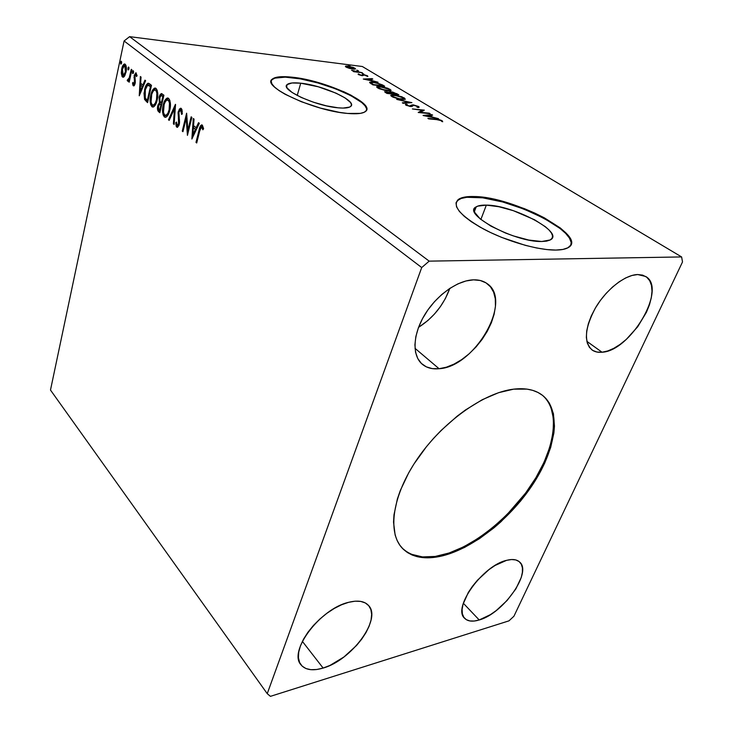 <?xml version="1.0" encoding="UTF-8"?>
<svg xmlns="http://www.w3.org/2000/svg" width="733" height="733" viewBox="0 0 733 733"><rect width="100%" height="100%" fill="white"/><g stroke="black" fill="none" stroke-linecap="round" stroke-linejoin="round"><path stroke-width="1.1" d="M402.041 547.945C411.46 556.906 424.801 559.288 442.063 555.073L442.759 555.788C425.241 560.067 411.79 557.584 402.39 548.321C387.125 532.579 392.302 495.206 417.599 458.519C442.778 421.823 484.009 392.595 513.686 389.15L526.972 389.113L532.781 390.377L537.967 392.467L542.484 395.325L546.305 398.926L549.411 403.214L553.415 413.632L554.46 426.093L553.901 432.928L550.675 447.496L544.83 462.825L541 470.613L531.718 486.116L520.531 501.125L500.987 521.722L493.941 527.861L479.355 538.737L464.502 547.459L449.851 553.69L442.759 555.788L429.364 557.786L417.416 556.732L412.157 555.028L407.438 552.535L403.324 549.274L399.87 545.242L397.13 540.478L395.133 535.008L393.539 522.125L393.978 514.841L397.387 498.898L400.346 490.414L408.666 472.877L413.943 464.026L426.45 446.681L433.542 438.38L441.083 430.473L457.154 416.179L465.492 409.958L482.277 399.696L498.587 392.686L513.686 389.15C525.9 387.748 535.576 389.874 542.713 395.508C561.396 410.617 556.347 447.661 534.091 482.479C511.826 517.351 474.462 547.771 442.759 555.788L442.063 555.073C473.646 547.111 510.846 516.912 533.111 482.204C555.376 447.551 560.626 410.572 542.31 395.197M486.336 205.121L480.875 219.469L486.336 205.121L498.843 206.724L513.375 210.692L534.559 219.772L545.37 226.717L549.136 230.089L551.573 233.222L552.572 236.008L552.068 238.317L550.043 240.048L546.552 241.13L541.714 241.505C514.676 242.403 461.259 213.532 476.166 206.871C478.273 205.579 481.663 204.993 486.336 205.121C513.091 204.965 565.225 232.645 550.272 239.929L541.714 241.505L528.777 240.058L513.274 235.879L505.367 232.966L490.89 226.103L480.124 218.855L474.682 212.368L474.196 209.739L475.213 207.641L477.65 206.147L486.336 205.121M300.732 83.195L297.213 95.492L300.732 83.195L318.269 86.787L335.998 93.137L345.124 97.956L350.466 102.437L351.419 104.343L351.134 105.918L349.614 107.1L343.044 108.081L338.225 107.824C315.685 106.111 279.704 89.481 287.189 84.552C289.169 82.902 293.676 82.444 300.732 83.195C323.198 85.285 358.08 101.319 350.64 106.477C348.78 107.953 344.647 108.402 338.225 107.824L326.442 105.854L313.422 102.208L301.3 97.48L292.046 92.45L287.098 87.933L286.484 86.091L287.125 84.616L291.954 82.976L300.732 83.195M366.573 110.115L366.573 110.115C369.753 100.943 322.602 80.685 292.348 77.689L292.485 77.231C325.479 80.419 376.469 103.802 365.529 111.471C362.835 113.578 356.889 114.238 347.662 113.441L360.352 113.377L364.274 112.25L366.399 110.472L366.683 108.127L365.171 105.305L361.955 102.134L351.052 95.217L343.804 91.726L318.04 82.499L292.485 77.231L279.53 76.828L275.067 77.652L272.236 79.146L271.173 81.271L271.961 83.956L274.628 87.108L279.09 90.608L285.201 94.319L301.382 101.74L320.523 108.118L339.37 112.36L347.662 113.441C314.503 111.05 261.131 86.375 272.172 79.21C275.113 76.718 281.884 76.058 292.485 77.231L292.348 77.689C281.756 76.525 274.985 77.185 272.044 79.686L271.219 80.905M570.851 244.932C577.467 230.162 509.041 197.25 474.086 197.076L474.278 196.545C513.503 196.554 589.9 236.878 567.846 247.809C565.17 249.247 561.166 249.999 555.825 250.063L562.907 249.44L567.938 247.763L570.75 245.134L571.319 241.67L569.66 237.529L565.922 232.902L560.287 227.954L544.372 217.857L534.696 213.056L524.324 208.621L502.893 201.456L482.891 197.296L467.031 196.746L461.414 197.91L457.685 200.027L456.018 203.032L456.549 206.853L459.325 211.342L464.291 216.354L471.292 221.696L480.106 227.138L490.359 232.443L501.647 237.4L525.314 245.344L536.638 247.983L546.955 249.577L555.825 250.063C537.82 250.31 505.917 241.02 483.267 228.87C459.774 215.392 451.61 205.487 458.785 199.165C461.955 197.177 467.123 196.307 474.278 196.545L474.086 197.076C466.921 196.838 461.753 197.718 458.583 199.715L456.164 202.409M495.975 199.706L497.377 200.613M602.04 352.225C598.064 352.619 594.729 351.867 592.044 349.962C583.56 341.899 584.787 327.724 595.727 307.439C606.548 289.251 625.075 274.82 637.683 274.536L642.685 275.132L646.744 277.221L649.704 280.712L651.472 285.43L652.013 291.184L651.316 297.735L649.438 304.836L646.451 312.231L637.664 326.808L626.257 339.425L620.045 344.437L613.796 348.331L607.721 350.97L602.04 352.225L596.974 352.051L592.713 350.42L589.433 347.369L587.28 342.998L586.354 337.455L586.712 330.931L588.37 323.674L591.265 315.978L595.306 308.153L600.318 300.521L606.118 293.402L612.44 287.107L619.037 281.893L625.615 277.963L631.919 275.48L637.683 274.536L645.7 276.488C667.406 288.39 630.334 351.217 602.04 352.225L586.849 341.331L602.04 352.225M439.076 368.717C432.25 369.377 426.633 367.874 422.226 364.2C412.065 355.661 412.67 334.807 424.535 315.089C436.327 295.353 457.529 280.244 473.5 279.841L480.271 280.492L486.006 282.865L490.514 286.841L493.639 292.22L495.297 298.771L495.444 306.247L494.106 314.338L491.357 322.767L487.317 331.215L482.131 339.388L475.983 347.021L469.093 353.837L461.698 359.601L454.048 364.109L446.415 367.196L439.076 368.717L432.287 368.617L426.322 366.848L421.411 363.458L417.764 358.547L415.556 352.261L414.905 344.831L415.858 336.539L418.415 327.715L422.474 318.718L427.898 309.931L434.449 301.721L441.852 294.446L449.805 288.408L457.951 283.854L465.968 280.968L473.5 279.841C478.915 279.694 483.459 280.959 487.133 283.625C513.247 300.695 474.682 367.077 439.076 368.717L415.006 348.322L439.076 368.717M323.125 668.065C312.771 671.126 305.377 670.026 300.951 664.785C288.096 651.289 320.44 608.555 348.596 602.324L355.056 601.188L360.7 601.408L365.318 602.938L368.745 605.705L370.88 609.59L371.649 614.419L371.063 619.999L369.148 626.129L365.996 632.579L361.726 639.121L356.495 645.516L343.905 657.006L329.978 665.427L323.125 668.065L316.683 669.513L310.893 669.687L305.991 668.56L302.17 666.15L299.614 662.531L298.432 657.822L298.697 652.205L300.42 645.892L303.544 639.13L307.961 632.203L313.486 625.405L319.89 619.009L326.9 613.292L334.221 608.482L341.551 604.78L348.596 602.324C357.896 600.015 364.576 601.097 368.626 605.568C381.93 618.982 351.574 660.268 323.125 668.065L302.372 641.375L323.125 668.065M479.217 619.971C472.602 621.95 467.727 621.392 464.612 618.285C452.206 608.097 482.818 565.427 506.576 560.342L511.561 559.536L515.766 559.939L519.046 561.515L521.282 564.181L522.409 567.837L522.391 572.308L521.264 577.439L515.885 588.865L507.117 600.464L496.214 610.589L490.423 614.639L479.217 619.971L474.214 621.034L469.871 620.943L466.353 619.687L463.815 617.296L462.376 613.842L462.102 609.453L463.027 604.285L468.314 592.447L472.483 586.253L477.458 580.215L488.984 569.614L495.059 565.473L506.576 560.342C512.477 558.848 516.847 559.426 519.697 562.083C532.314 572.381 503.177 613.594 479.217 619.971L463.329 603.25L479.217 619.971M154.342 105.231L154.782 103.985M124.088 40.975L421.713 267.554L267.243 693.675L50.485 390.048L124.088 40.975L50.485 390.048L267.243 693.675L270.431 696.35L508.968 620.851L513.934 616.224L682.515 261.947L681.608 256.935L429.181 261.14L129.604 36.65L362.34 66.511L681.608 256.935L429.181 261.14L421.713 267.554L267.243 693.675L270.431 696.35L508.968 620.851L513.934 616.224L682.515 261.947L681.608 256.935L362.34 66.511L129.604 36.65L124.088 40.975L129.604 36.65L429.181 261.14L421.713 267.554L124.088 40.975M191.157 116.822L187.868 130.227L186.613 113.212L182.27 131.125L182.948 131.693L186.191 118.352L187.437 135.376L191.863 117.372L191.157 116.822L187.868 130.227L186.613 113.212L182.27 131.125L182.948 131.693L186.191 118.352L187.437 135.376L191.863 117.372L191.157 116.822M175.544 104.434L168.462 119.791L169.186 120.386L174.472 108.695L173.4 123.84L174.124 124.445L175.434 104.343L168.462 119.791L169.186 120.386L174.472 108.695L173.4 123.84L174.124 124.445L175.544 104.434M163.917 95.208L161.287 93.586L159.959 94.85L159.088 97.26L159.382 102.803L158.026 104.865L157.439 108.521L157.925 110.885L159.858 112.726L163.917 95.208L161.397 93.567L159.088 97.26L159.382 102.803L157.742 105.873C157.128 108.612 157.439 110.573 158.676 111.755L159.858 112.726L163.917 95.208M149.578 83.837L147.828 83.315L146.243 85.028L144.016 93.228L144.566 99.441L147.58 102.638L151.484 85.349L148.139 83.25C146.444 84.103 145.253 86.283 144.575 89.774L144.566 99.441L147.58 102.638L151.484 85.349L149.578 83.837M124.491 76.232L126.204 71.202L126.021 65.585L125.196 64.238L124.134 64.083L122.292 66.804L121.302 72.485L122.044 76.47L122.979 77.231L124.014 76.809L126.003 72.329C126.763 68.829 126.497 66.135 125.196 64.238L124.491 63.982C123.19 64.531 122.255 66.162 121.705 68.875L121.348 73.694L122.484 76.983L123.199 77.249L124.491 76.232M131.885 69.8L131.289 69.323L129.09 78.44L127.166 80.309L127.918 81.189L128.999 79.897L128.605 81.72L129.2 82.197L131.885 69.8L131.289 69.323L129.365 77.68L127.166 80.309L127.835 81.198L128.999 79.897L128.605 81.72L129.2 82.197L131.885 69.8M133.296 85.788L134.405 85.413L135.248 82.957L134.973 75.325L135.953 74.564L136.494 76.544L137.098 75.664L135.917 72.824L134.157 75.572L134.588 82.728L133.727 84.304L133.104 82.307L132.517 83.086L132.975 85.33L133.965 85.853L133.296 85.788L135.147 83.461L134.771 75.994L135.706 74.482L136.494 76.544L137.098 75.664L135.788 72.824L134.157 75.572L134.533 83.031L133.773 84.304L133.104 82.307L132.517 83.086L133.296 85.788M199.715 130.932L201.108 127.139L202.116 127.285L202.876 129.778L203.6 128.669L202.354 125.141L201.511 124.903L200.494 125.801L195.986 142.394L196.701 142.981L199.715 130.932L201.529 126.91L202.876 129.778L203.6 128.669L202.354 125.141L201.593 124.885C200.32 125.755 199.468 127.524 199.046 130.172L195.986 142.394L196.701 142.981L199.715 130.932M139.243 95.794L145.629 80.694L144.951 80.163L142.889 85.028L140.644 83.232L141.038 77.057L140.369 76.534L139.243 95.794L145.629 80.694L144.951 80.163L142.889 85.028L140.644 83.232L141.038 77.057L140.369 76.534L139.243 95.794M133.525 72.512L132.966 70.734L132.526 73.227L132.957 73.575L133.525 72.512L133.168 70.634L132.526 71.715L132.719 73.529L133.525 72.512M121.586 63.02L121.046 61.279L120.624 63.734L121.046 64.073L121.531 63.258L121.247 61.169L120.615 62.25L120.808 64.037L121.586 63.02M128.944 68.865L128.385 67.106L127.954 69.58L128.385 69.919L128.944 68.865L128.596 66.996L127.954 68.077L128.138 69.882L128.944 68.865M157.164 100.1L157.797 95.171L157.247 90.425L156.028 88.418L154.416 88.207L152.885 89.683L150.778 95.043L150.146 100.531L150.705 104.718L152.107 106.871L153.985 106.661L155.79 104.187L157.164 100.1C158.328 95.153 157.952 91.258 156.028 88.418L154.938 88.061C152.986 88.867 151.603 91.204 150.778 95.043C149.614 99.99 149.999 103.884 151.914 106.725L153.005 107.091C154.938 106.294 156.331 103.967 157.164 100.1M169.781 110.289L170.441 105.286L169.882 100.458L168.627 98.405L166.95 98.158L165.365 99.642L163.184 105.057L162.524 110.619L163.093 114.879L164.54 117.088L166.483 116.904L168.352 114.412L169.781 110.289C170.991 105.277 170.606 101.319 168.627 98.405L167.454 98.02C165.447 98.854 164.027 101.2 163.184 105.057C161.975 110.069 162.359 114.027 164.348 116.941L165.511 117.326C167.5 116.51 168.92 114.165 169.781 110.289M181.262 108.42L179.466 108.951L178.055 112.625L178.779 121.815L178.348 124.537L177.166 125.306L176.534 122.072L175.746 122.732L176.213 126.369L177.157 127.322L178.852 125.627L179.539 122.796L178.898 112.341L179.713 110.546L180.73 110.207L181.546 114.403L182.325 113.936L181.894 109.345L180.547 108.191L178.229 111.773L178.586 123.785L177.166 125.306L176.534 122.072L175.746 122.732L176.717 127.111L177.359 127.322L179.292 124.271L178.898 112.341L180.373 110.142L180.868 110.298L181.546 114.403L182.325 113.936L181.262 108.42M191.872 139.013L199.321 123.3L198.542 122.677L196.142 127.753L193.549 125.673L194.043 119.103L193.274 118.499L191.872 139.013L199.321 123.3L198.542 122.677L196.142 127.753L193.549 125.673L194.043 119.103L193.274 118.499L191.872 139.013M358.483 70.817L356.806 70.157L358.483 70.817M363.733 73.978L362.047 73.318L363.733 73.978M363.302 79.045L378.054 82.224L372.575 80.749L370.009 79.191L372.831 79.072L372.071 78.614L363.302 79.045L378.054 82.224L372.575 80.749L370.009 79.191L372.831 79.072L372.071 78.614L363.302 79.045M387.555 90.828L390.176 90.883L391.074 90.214L387.849 88.281L380.794 86.494L376.67 86.696L379.117 88.666L385.228 90.461L390.955 90.608L390.057 89.316L380.253 86.43L376.735 86.631L377.642 87.933L387.555 90.828M423.225 115.539L438.545 118.7L432.782 117.17L429.886 115.411L432.644 115.145L431.783 114.623L423.088 115.466L438.545 118.7L432.782 117.17L429.886 115.411L432.644 115.145L431.783 114.623L423.225 115.539M418.516 106.468L412.679 104.828L409.39 106.01L407.035 105.204L407.356 104.627L405.395 104.498L409.976 106.459L411.928 106.468L413.659 105.305L417.187 106.285L417.7 106.697L416.94 107.128L418.167 107.568L419.148 107.11L418.516 106.468L418.461 107.513L418.516 106.468L413.201 104.865L409.674 106.047L407.136 105.277L407.356 104.627L406.018 104.187L405.477 104.407L405.899 105.149L410.489 106.523L413.943 105.332L417.352 106.377L417.627 106.908L416.94 107.128L418.167 107.568L419.047 107.293L418.516 106.468M401.876 99.505L405.331 99.157L402.041 96.838L394.904 95.043L390.799 95.299L392.861 97.123L399.531 99.147L405.221 99.267L404.295 97.901L394.354 94.978L390.891 95.198L391.834 96.573L401.876 99.505M350.053 65.723L348.386 65.081L350.053 65.723M398.798 94.731L392.613 92.056L390.048 91.817L389.754 92.413L384.642 91.753L386.905 93.421L398.798 94.731L391.275 91.845L389.654 91.946L389.754 92.413L384.688 91.68L386.905 93.421L398.798 94.731M411.909 102.638L396.709 99.395L408.987 102.299L402.316 102.803L403.141 103.307L411.909 102.638L396.709 99.395L408.987 102.299L402.316 102.803L403.141 103.307L411.909 102.638M436.685 119.616L440.13 120.239L442.705 121.751L441.944 120.597L438.856 119.516L427.87 118.37L436.685 119.616L440.881 120.578L442.705 121.751L442.091 120.688L436.007 119.14L427.87 118.37L428.668 118.865L436.685 119.616M429.419 113.203L420.531 112.323L424.334 110.133L412.367 108.933L422.098 110.298L418.222 112.497L430.207 113.679L420.531 112.323L424.334 110.133L412.367 108.933L422.098 110.298L418.222 112.497L429.419 113.203M382.553 84.936L375.498 82.472L371.182 81.977L369.579 82.444L372.868 84.872L384.715 86.237L382.553 84.936L382.388 85.431L382.553 84.936L373.262 82.123L369.679 82.252L372.868 84.872L384.715 86.237L382.553 84.936M358.41 74.583L362.322 75.691L364.493 75.023L367.893 76.36L363.953 74.629L361.259 75.233L358.309 73.923L358.41 74.583L361.992 75.655L364.237 74.986L367.7 76.461L367.425 75.746L363.495 74.564L361.259 75.233L358.309 73.923L358.41 74.583M362.377 72.769L351.556 70.276L354.387 71.449L353.123 71.293L353.801 71.706L362.377 72.769L351.556 70.276L354.387 71.449L353.123 71.293L353.801 71.706L362.377 72.769M349.21 68.306L353.966 69.186L355.505 68.746L353.333 67.436L347.204 66.016L345.573 66.107L345.518 66.703L349.21 68.306L352.912 69.085L355.441 68.966L354.818 68.142L347.973 66.098L345.573 66.107L345.967 67.024L349.21 68.306M365.611 105.9L366.033 107.284M418.552 327.349C433.304 317.884 443.722 304.901 449.805 288.408L445.307 298.688L440.405 306.614L434.532 313.971L427.889 320.504L418.552 327.349M571.089 242.211L569.44 238.069L565.702 233.433L560.067 228.485L544.152 218.379L524.113 209.152L502.682 201.978L482.69 197.818L466.829 197.278L461.222 198.451L457.484 200.567M366.537 108.594L365.025 105.772L361.809 102.593L350.915 95.675L335.558 88.821L317.902 82.957L300.338 78.871L285.284 77.157L274.939 78.129L272.108 79.622M385.256 92.413L385.989 92.459L385.256 92.413M386.181 92.046L386.328 91.588L386.181 92.046M389.663 92.688L390.817 92.697L389.681 92.697M396.718 94.081L396.883 93.577L396.718 94.081M387.4 93.109L386.639 92.642L386.474 93.155L386.108 92.083L387.079 92.037L391.23 93.531L387.29 93.467L386.089 92.193L387.079 92.037L390.854 93.302L391.046 92.752L391.23 93.531L387.4 93.109M392.448 93.668L391.908 93.971L390.918 92.367L392.008 92.285L396.855 94.154L392.338 94.026L390.872 92.486L392.008 92.285L396.855 94.154L392.448 93.668M390.946 95.904L392.228 95.739L390.946 95.904M403.938 98.726L404.295 97.901L404.011 98.772L404.891 99.441L403.938 98.726M393.035 96.692L392.338 95.592L395.096 95.427L403.113 97.782L403.828 98.863L401.006 99.395L393.035 96.692L392.888 97.132L392.512 95.492L396.965 95.711L401.803 97.132L403.901 98.781L399.238 98.763L393.035 96.692M408.794 102.877L408.987 102.299L408.794 102.877M405.734 105.039L406.018 104.187L405.734 105.039M405.844 105.112L406.687 105.387L405.844 105.112M410.562 106.523L410.755 105.928L410.562 106.523M410.911 106.056L411.002 105.47L410.709 106.358L411.937 105.717M413.036 105.36L413.201 104.865L413.036 105.36M417.59 107.018L418.213 107.348L417.59 107.018M411.57 105.754L411.066 105.937M441.797 121.531L442.091 120.688L441.797 121.531M431.572 115.246L431.783 114.623L431.572 115.246M429.703 115.933L429.886 115.411L429.703 115.933M426.075 115.787L428.997 115.502L431.215 116.84L425.965 116.107L428.997 115.502L431.215 116.84L426.075 115.787M419.111 112.589L421.796 111.187L422.098 110.298L421.796 111.187L419.111 112.589M421.924 110.811L423.188 110.93L421.924 110.811M376.826 87.319L378.072 87.163L376.826 87.319M380.134 86.787L388.875 89.197L389.562 90.214L386.712 90.718L378.833 88.052L378.173 87.016L382.828 87.154L388.701 89.087L389.663 89.912L388.93 90.434L382.837 89.6L378.695 88.482L378.191 86.998L380.143 86.787M389.654 90.104L390.057 89.316L389.782 90.177L390.597 90.791L389.654 90.104M378.072 87.328L377.797 88.024M369.872 82.921L371.063 82.838L369.872 82.921M371.072 82.875L370.806 83.599M382.791 85.669L373.271 84.918L372.905 84.295L372.749 84.799L371.191 83.086L370.99 83.718L371.145 82.646L373.967 82.554L379.813 84.011L382.791 85.669L373.381 84.579L371.063 82.847L372.721 82.444L377.174 83.141L382.791 85.669M371.915 79.118L372.071 78.614L371.915 79.118M369.853 79.686L370.009 79.191L369.853 79.686M366.115 79.347L369.102 79.228L371.063 80.419L366.024 79.631L369.102 79.228L371.063 80.419L366.115 79.347M358.162 74.4L358.309 73.923L358.162 74.4M361.91 75.481L362.404 74.537L362.139 75.38L363.238 75.407L363.495 74.564L363.376 75.426L361.955 75.444M367.242 76.333L367.425 75.746L367.242 76.333M345.426 66.611L345.573 66.107L345.426 66.611M345.71 66.859L346.562 66.831L345.71 66.859M354.158 68.746L354.818 68.142L354.845 69.159L354.158 68.746M347.021 67.161L346.636 66.593L348.651 66.501L354.204 68.609L352.152 68.975L346.92 67.509L346.874 66.483L349.238 66.593L354.25 68.453L351.638 68.59L347.021 67.161M196.829 142.449L195.986 142.394L196.829 142.449M199.889 130.236L199.046 130.172L199.889 130.236M200.64 127.835L202.244 125.059L200.64 127.835M203.417 128.229L202.271 127.047M202.959 127.212L203.243 127.734M140.186 93.549L140.315 91.662L140.186 93.549M140.727 85.22L140.846 83.388L140.727 85.22M143.76 85.12L142.889 85.028L143.76 85.12M143.109 86.641L140.516 85.202L143.109 86.641M140.104 91.643L140.516 85.202L143.1 86.668L142.239 86.586L140.104 91.643L140.965 91.717L140.104 91.643L140.516 85.202L142.239 86.586L140.104 91.643M134.084 85.77L133.543 84.194L134.084 85.77M133.186 83.15L132.517 83.086L133.186 83.15M133.892 84.268L134.954 84.222M135.22 83.104L134.533 83.031L135.22 83.104M135.367 81.858L134.634 81.784L135.367 81.858M135.303 80.428L134.313 80.016L135.22 80.108L134.927 78.752L135.303 80.428M134.707 77.735L133.928 77.661L134.707 77.735M134.863 75.646L134.157 75.572L134.863 75.646M135.312 74.739L136.311 73.062L135.312 74.739M133.369 73.043L133.424 71.807L132.526 71.715L133.58 71.284L133.369 73.043M129.292 81.784L128.605 81.72L129.292 81.784M129.686 79.97L128.999 79.897L129.686 79.97M128.028 81.143L127.533 81.097L128.028 81.143M128.266 80.978L127.166 80.309L128.403 79.75L128.266 80.978M128.257 79.686L129.035 79.815L129.998 78.523L129.026 79.815M130.162 77.762L129.365 77.68L130.162 77.762M131.07 73.575L130.382 73.502L131.07 73.575M121.449 63.505L121.513 62.342L120.615 62.25L121.651 61.865L121.449 63.505M123.501 77.167L122.484 76.983L123.373 77.075L122.365 74.839L123.501 77.167M122.09 73.776L121.348 73.694L122.09 73.776M125.957 66.034L124.876 65.759L125.691 67.977L125.416 71.843L126.085 71.916L125.416 71.843L124.363 74.711L122.997 75.6L122.063 73.63L122.209 69.754L124.399 65.594L124.876 65.759L125.416 71.843L123.281 75.646L122.384 68.929L121.705 68.875L122.384 68.948L124.079 65.686L125.774 65.86L124.61 65.613M124.482 64.596L123.41 66.355L125.077 64.156M123.969 75.719L125.251 74.821L124.5 75.636M128.788 69.378L128.852 68.178L127.954 68.077L128.999 67.665L128.788 69.378M147.709 102.079L146.353 101.63L147.26 101.713L145.473 99.514L144.566 99.441L145.473 99.514L144.887 96.985L145.656 99.899L147.709 102.079M150.686 86.173L149.77 86.091L151.181 86.696L150.448 86.631L147.351 100.366L145.262 98.085L145.308 89.829L144.575 89.774L145.299 89.838L147.516 85.358L151.2 86.586L149.019 85.275M146.426 86.677L148.836 83.379L146.426 86.677M147.351 100.366L148.075 100.43L146.05 99.202L144.969 97.287L145.198 90.278C145.72 87.52 146.655 85.825 147.993 85.193L150.448 86.631L147.351 100.366M153.215 107.045L151.914 106.725L152.831 106.807L151.181 102.675L152.143 105.992L153.215 107.045M151.52 95.116L150.778 95.043L151.52 95.116M152.647 91.982L155.643 88.18L153.802 89.774L152.647 91.982M156.56 90.324L155.643 90.232C157.164 92.523 157.458 95.647 156.523 99.587C155.845 102.721 154.727 104.599 153.151 105.213L152.29 104.938C150.778 102.611 150.485 99.486 151.41 95.556C152.07 92.44 153.179 90.571 154.755 89.948L156.56 90.324L157.659 92.45L156.56 90.324L155.194 89.985M153.655 105.259L156.23 103.161L153.838 105.295M156.523 99.587L157.265 99.651L156.523 99.587L155.35 103.023L153.591 105.085L152.006 104.645L151.071 102.107L151.731 94.328L153.105 91.213L154.672 89.957L155.937 90.516L156.871 93.036L156.523 99.587M158.841 110.958L159.996 112.158L158.676 111.755L159.592 111.828L158.365 109.015L158.713 110.692M158.502 105.937L157.742 105.873L158.502 105.937M159.024 104.727L160.298 102.877L159.382 102.803L160.298 102.877L159.794 101.209L160.298 102.877L159.024 104.727M159.849 97.333L159.088 97.26L159.849 97.333M160.316 96.225L162.03 93.732L160.316 96.225M162.882 95.886L161.37 95.501M160.554 104.251L161.205 104.416M161.507 104.636L159.941 104.178M159.629 110.417L158.96 109.868L158.392 106.358L159.712 104.159L161.681 104.892L160.921 104.819L159.629 110.417L160.38 110.472L158.41 109.125L158.585 105.68L159.638 104.168L160.921 104.819L159.629 110.417M161.342 103.023L160.032 101.722L159.73 97.782L161.178 95.482L163.606 96.573L162.845 96.499L161.342 103.023L162.094 103.096L159.849 101.356L159.941 97.049L161.086 95.501L162.845 96.499L161.342 103.023M165.704 117.289L164.348 116.941L165.264 117.014L163.551 112.607L164.559 116.18L165.667 117.271M163.954 105.131L163.184 105.057L163.954 105.131M167.875 98.249L164.98 102.244L168.187 98.14M169.149 100.32L168.224 100.238C169.79 102.593 170.093 105.763 169.121 109.758C168.425 112.9 167.271 114.788 165.658 115.42L164.742 115.127C163.175 112.745 162.873 109.565 163.835 105.589C164.513 102.455 165.658 100.577 167.271 99.935L169.149 100.32L170.331 102.721L169.149 100.32L167.747 99.981M165.896 115.365L166.574 115.493L168.938 113.084L167.573 115.008L166.318 115.493M169.121 109.758L169.891 109.822L169.121 109.758L167.903 113.23L166.079 115.301L164.439 114.824L163.477 112.231L164.165 104.343L165.594 101.2L167.216 99.945L168.792 100.907L169.488 103.106L169.121 109.758M174.161 123.904L173.4 123.84L174.161 123.904M175.242 108.759L174.472 108.695L175.242 108.759M169.415 119.882L168.462 119.791L169.387 119.864L175.398 106.578L169.415 119.882M181.931 110.509L182.297 111.361L181.802 110.381L180.63 110.17M177.688 127.203L176.717 127.111L177.652 127.185L176.754 124.583L177.688 127.203M176.552 122.796L175.746 122.732L176.552 122.796M178.302 125.49L179.09 124.977L178.302 125.49M179.374 123.85L178.586 123.785L179.374 123.85M179.585 121.22L178.733 121.156L179.585 121.22M179.466 119.992L179.246 118.783L178.321 118.709L179.246 118.783L178.971 116.978L179.466 119.992M179.044 111.847L178.229 111.773L179.044 111.847M179.393 111.013L181.179 108.356L179.393 111.013M188.069 132.82L187.895 130.227L188.693 130.282L187.868 130.227L188.069 132.82M187.098 118.416L186.191 118.352L187.098 118.416M183.076 131.18L182.27 131.125L183.076 131.18M186.319 118.361L186.933 115.832L186.319 118.361M192.843 136.961L193.008 134.643L192.843 136.961M193.521 127.78L193.677 125.774L193.521 127.78M197.085 127.817L196.142 127.753L197.085 127.817L199.257 123.245L197.085 127.817M193.824 134.698L196.316 129.439L193.393 127.771L196.316 129.439L195.372 129.365L196.316 129.439L193.824 134.698L192.88 134.634L193.393 127.771L195.372 129.365L192.88 134.634L193.824 134.698M193.393 127.771L195.372 129.365L192.88 134.634L193.393 127.771M402.628 548.531L406.742 551.793L411.46 554.285L422.483 556.915L435.219 556.439L449.155 552.984L463.797 546.763L478.649 538.049L493.227 527.183L507.08 514.52L525.607 493.052L535.878 477.751L544.078 462.184L549.915 446.864L553.122 432.296L553.525 419.001L550.996 407.502L548.614 402.582L545.508 398.294M474.388 211.59L476.166 206.871M286.576 86.76L287.189 84.552M272.044 79.686L272.172 79.21M458.583 199.715L458.785 199.165M386.08 92.175L385.879 92.798M390.872 92.514L390.652 93.192M392.228 95.922L392.054 96.472M403.828 98.863L403.581 99.606M406.824 104.993L406.65 105.525M411.277 105.112L410.984 105.992M389.562 90.214L389.333 90.938M361.992 75.169L361.845 75.636M346.59 66.758L346.434 67.28M354.204 68.609L354.021 69.186M201.712 126.928L202.473 126.983M133.773 84.304L134.67 84.387M135.797 74.491L136.613 74.574M128.138 79.723L129.035 79.815M123.281 75.646L124.179 75.746M148.139 83.25L148.597 83.296M154.938 88.061L155.451 88.107M153.151 105.213L154.058 105.295M167.454 98.02L168.013 98.075M165.658 115.42L166.574 115.493M177.542 125.435L178.476 125.508"/></g></svg>
